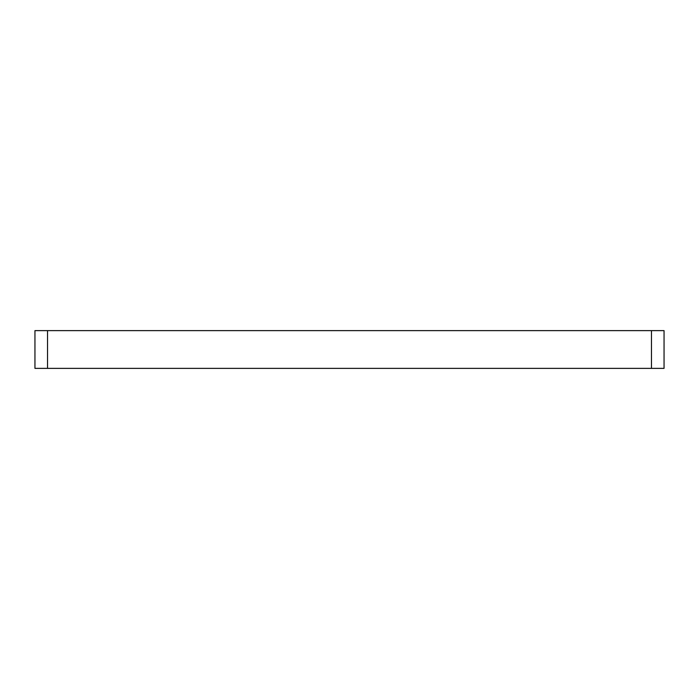 <?xml version="1.0" encoding="UTF-8"?>
<svg xmlns="http://www.w3.org/2000/svg" width="699" height="699" viewBox="0 0 699 699"><rect width="100%" height="100%" fill="white"/><g stroke="black" fill="none" stroke-linecap="round" stroke-linejoin="round"><path stroke-width="1.05" d="M664.05 368.373L651.468 368.373L651.468 330.627L664.05 330.627L664.05 368.373M47.532 368.373L34.95 368.373L34.95 330.627L47.532 330.627L47.532 368.373L651.468 368.373M47.532 330.627L651.468 330.627"/></g></svg>
